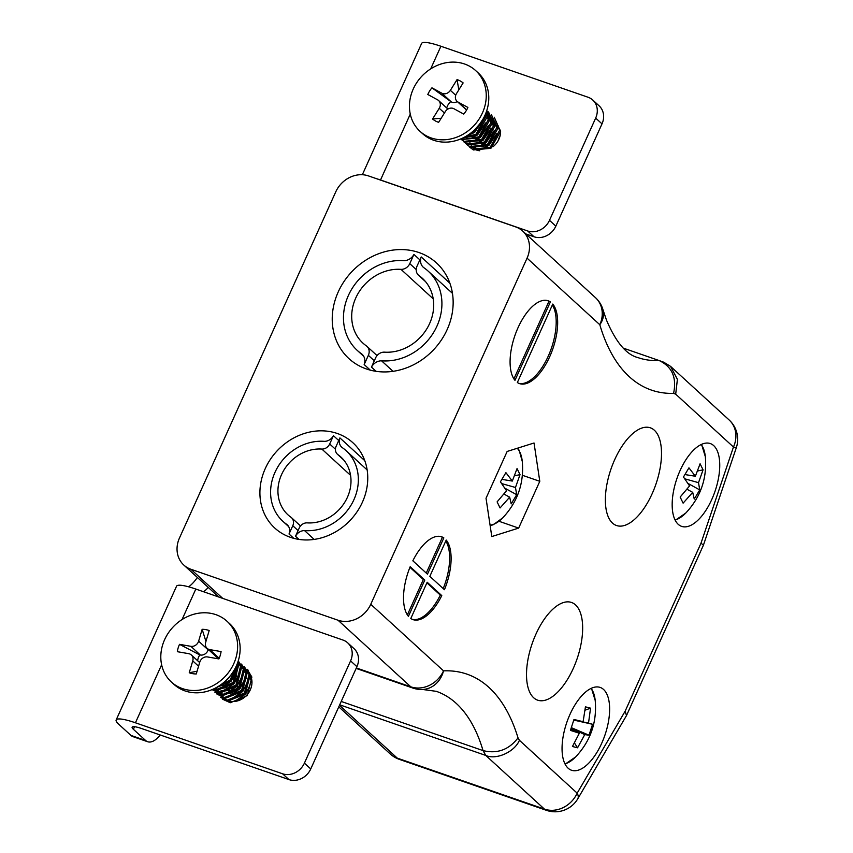 <?xml version="1.0" encoding="UTF-8"?>
<svg xmlns="http://www.w3.org/2000/svg" width="853" height="853" viewBox="0 0 853 853"><rect width="100%" height="100%" fill="white"/><g stroke="black" fill="none" stroke-linecap="round" stroke-linejoin="round"><path stroke-width="1.28" d="M614.746 459.564A51.702 23.713 109.1 0 0 616.516 525.523A51.702 23.713 109.1 0 0 655.84 484.429A51.702 23.713 109.1 0 0 650.37 427.822A51.702 23.713 109.1 0 0 614.746 459.564M535.897 634.205A51.702 23.713 109.1 0 0 537.657 700.164A51.702 23.713 109.1 0 0 576.991 659.081A51.702 23.713 109.1 0 0 571.51 602.463A51.702 23.713 109.1 0 0 535.897 634.205M444.445 589.711A43.812 20.099 109.1 0 0 446.215 540.066L429.837 576.34L444.445 589.711M517.355 382.517A43.812 20.099 109.1 0 0 519.53 383.605A43.812 20.099 109.1 0 0 550.75 354.304A43.812 20.099 109.1 0 0 552.776 304.063L517.355 382.517M527.058 258.15A26.294 22.914 -47.5 0 0 522.729 231.099L595.49 297.676A26.294 26.294 0 0 1 602.954 309.65L602.954 309.65A26.294 19.651 163.6 0 1 599.808 324.726L527.058 258.15L370.767 604.287L443.528 670.863A26.294 22.978 87.4 0 1 422.63 689.48L436.309 691.335A256.316 117.565 109.1 0 1 483.043 750.597L341.221 701.454M514.977 380.342L550.398 301.898A43.812 20.099 109.1 0 0 548.223 300.8A43.812 20.099 109.1 0 0 516.993 330.1A43.812 20.099 109.1 0 0 514.977 380.342M427.172 582.247L410.794 618.521A43.812 20.099 109.1 0 0 412.969 619.609A43.812 20.099 109.1 0 0 441.779 595.607L427.172 582.247M424.794 580.072L410.186 566.701A43.812 20.099 109.1 0 0 408.416 616.346L424.794 580.072L423.323 579.56L409.941 567.309M443.837 537.891A43.812 20.099 109.1 0 0 441.662 536.804A43.812 20.099 109.1 0 0 412.852 560.805L427.46 574.165L443.837 537.891L442.366 537.39L426.255 573.067M680.118 470.472A43.812 20.099 109.1 0 0 681.611 526.365A43.812 20.099 109.1 0 0 714.942 491.541A43.812 20.099 109.1 0 0 710.304 443.56A43.812 20.099 109.1 0 0 680.118 470.472M570.007 714.334A43.812 20.099 109.1 0 0 571.499 770.238A43.812 20.099 109.1 0 0 604.83 735.414A43.812 20.099 109.1 0 0 600.192 687.433A43.812 20.099 109.1 0 0 570.007 714.334M534.031 442.995L539.789 481.316L518.667 528.092L491.786 536.558L486.029 498.237L507.151 451.45L534.031 442.995M602.954 309.65L606.44 320.003C615.887 342.181 626.369 354.709 637.873 357.578A256.316 117.565 109.1 0 0 659.156 360.552L623.394 348.163M522.729 231.099A26.294 22.914 -47.5 0 0 515.639 226.898L368.485 175.91A26.294 22.914 -47.5 0 0 335.751 191.861L179.471 537.998A26.294 22.914 -47.5 0 0 183.79 565.038A26.294 22.914 -47.5 0 0 190.88 569.25L222.729 598.38M265.272 468.564A57.833 50.412 -47.5 0 0 274.794 528.06A57.833 50.412 -47.5 0 0 351.031 519.424A57.833 50.412 -47.5 0 0 352.875 442.728A57.833 50.412 -47.5 0 0 265.272 468.564M338.246 291.886A64.849 56.522 -47.5 0 0 348.909 358.591A64.849 56.522 -47.5 0 0 434.39 348.909A64.849 56.522 -47.5 0 0 436.469 262.916A64.849 56.522 -47.5 0 0 338.246 291.886M356.138 668.4L412.841 688.051A26.294 12.059 -70.9 0 1 410.794 686.814L338.044 620.238L190.88 569.25M338.044 620.238A26.294 22.914 -47.5 0 0 370.767 604.287M356.351 667.942L410.794 686.814A26.294 22.914 132.5 0 0 443.528 670.863A282.61 129.613 -70.9 0 1 518.027 737.877L519.413 740.297C514.679 751.909 496.19 760.236 485.784 755.438L339.697 704.813M518.805 383.317A43.812 20.099 109.1 0 0 548.959 354.549A43.812 20.099 109.1 0 0 552.349 305.001M513.922 378.892L548.927 301.386L550.398 301.898M548.927 301.386A43.812 20.099 109.1 0 0 547.477 300.576M412.244 619.321A43.812 20.099 109.1 0 0 440.308 595.106L426.905 582.834M440.308 595.106L441.779 595.607M423.323 579.56L407.371 614.896M442.366 537.39A43.812 20.099 109.1 0 0 440.916 536.58M443.219 588.591A43.812 20.099 109.1 0 0 445.788 541.005M522.388 475.281L539.789 481.316M498.941 521.258L518.667 528.092M518.027 737.877C508.889 749.798 497.224 754.041 483.043 750.597L485.784 755.438L544.438 809.113L397.285 758.125A26.294 12.059 109.1 0 0 399.332 759.362L546.485 810.35A26.294 12.059 -70.9 0 1 544.438 809.113A26.294 22.914 132.5 0 0 577.172 793.162L625.142 711.199L626.497 715.55L577.78 798.792A26.294 9.287 30.3 0 0 577.172 793.162L519.413 740.297M625.142 711.199L701.006 543.18L703.426 545.163L626.497 715.55M673.571 393.382C676.919 377.644 672.121 366.705 659.156 360.552L663.709 362.205L670.533 366.353L677.399 379.34L675.693 394.161L673.571 393.382A282.61 129.613 -70.9 0 1 599.808 324.726A26.294 22.914 132.5 0 0 595.49 297.676M208.271 587.44A35.048 16.079 -70.9 0 1 203.579 591.747M160.215 734.987A26.294 12.059 -70.9 0 1 147.686 741.737A26.294 12.059 -70.9 0 1 145.628 740.5L133.388 729.294L134.55 726.724M197.352 577.449A35.048 16.079 -70.9 0 1 188.63 586.811M147.686 741.737L132.961 736.64A26.294 12.059 -70.9 0 1 130.914 735.393L118.674 724.197A35.048 6.046 -155.7 0 1 116.157 719.964A35.048 6.046 -155.7 0 1 135.435 722.79L282.588 773.788A17.529 15.279 -47.5 0 0 304.404 763.147L310.748 768.948A17.529 15.279 132.5 0 1 288.922 779.578L141.769 728.59A17.529 3.028 -155.7 0 0 132.13 727.182A17.529 3.028 -155.7 0 0 133.388 729.294M116.157 719.964L176.539 586.235A35.048 6.046 24.3 0 1 195.817 589.06L182.052 619.555M602.005 123.866L595.671 118.077A17.529 15.279 -47.5 0 0 592.782 100.046L599.126 105.847A17.529 15.279 132.5 0 1 602.005 123.866L555.836 226.141A17.529 15.279 132.5 0 1 534.01 236.771L527.676 230.971L380.523 179.983A35.048 6.046 -155.7 0 0 376.024 178.522M362.344 174.726L421.627 43.428A35.048 6.046 24.3 0 1 440.905 46.254L588.058 97.242A17.529 15.279 -47.5 0 1 592.782 100.046M229.18 701.091A17.966 15.663 -47.5 0 0 250.302 689.821A17.966 15.663 -47.5 0 0 249.502 673.849M350.583 660.883A17.529 15.279 -47.5 0 0 347.704 642.853L354.038 648.653A17.529 15.279 132.5 0 1 356.917 666.683L350.583 660.883L304.404 763.147M347.704 642.853A17.529 15.279 -47.5 0 0 342.97 640.049L195.817 589.06M492.874 146.833A17.966 15.663 -47.5 0 0 498.941 139.146A17.966 15.663 -47.5 0 0 500.54 130.125M473.415 148.486A17.966 15.663 -47.5 0 0 479.802 150.768M527.676 230.971A17.529 15.279 -47.5 0 0 549.492 220.341L555.836 226.141M595.671 118.077L549.492 220.341M356.917 666.683L310.748 768.948M474.055 146.417A17.966 15.663 -47.5 0 0 474.236 146.993M534.01 236.771L525.832 233.935M482.702 120.337L474.673 132.354L469.63 134.806M485.549 122.949L477.52 134.966L472.487 137.418M488.396 125.551L480.378 137.568L475.334 140.02M491.253 128.163L483.224 140.18L478.192 142.632M491.093 117.149L493.706 121.926M494.1 130.776L486.082 142.792L481.039 145.245M486.093 114.846L486.668 115.006M488.588 115.699L490.23 116.541M491.083 117.096L491.957 117.767M496.958 133.377L488.929 145.394L483.886 147.846M475.931 148.145L471.517 146.108M499.805 135.99L497.971 141.012M477.04 150.192L474.364 148.721M473.266 147.804L471.986 146.428M471.219 145.351L470.366 143.752M470.024 142.92L469.523 141.203M494.644 122.683L495.22 122.832M475.452 147.302L475.228 146.417M491.872 124.922L493.887 124.837M497.491 125.284L498.077 125.444M479.653 140.649L466.623 141.033M482.51 143.261L469.47 143.645M485.357 145.874L472.327 146.247M470.206 144.456L469.747 143.677M489.089 118.78L490.784 119.111M472.967 131.693L473.383 130.957M491.968 123.866L493.876 123.898M494.793 124.005L495.668 124.143M477.499 149.723L477.264 149.04M481.529 139.519L488.3 132.119M480.196 123.44L473.084 131.618L471.208 132.769M485.218 114.675L485.325 117.298L475.931 134.23L463.552 137.642M486.434 111.572L488.172 119.9L478.778 136.843L462.752 139.412M486.796 110.485L491.029 122.512L481.636 139.444L464.096 141.363L461.004 139.231L464.832 142.12L482.35 140.489L491.968 123.674L488.14 111.807M488.545 111.978L493.876 125.124L484.483 142.056L466.954 143.976L463.851 141.833L467.679 144.733L485.197 143.101L494.825 126.287L488.556 111.988M491.392 114.59L496.734 127.726L487.34 144.669L469.8 146.577L466.708 144.445L470.525 147.345L488.055 145.703L497.672 128.899L491.403 114.59M494.25 117.202L499.581 130.338L490.187 147.281L472.647 149.19L469.566 147.057L473.383 149.947L490.901 148.315L500.53 131.501L494.26 117.202M461.931 139.487L479.493 137.877L489.121 121.062L486.615 111.039M462.475 138.165L476.646 135.275L486.274 118.46L485.794 113.321M467.316 135.51L473.799 132.663L482.99 119.132M475.654 70.575L478.192 72.9A41.189 35.901 132.5 0 1 479.653 124.175A41.189 35.901 132.5 0 1 428.76 138.079A41.189 35.901 132.5 0 1 422.576 133.665L420.039 131.351A41.189 35.901 132.5 0 1 418.578 80.065A41.189 35.901 132.5 0 1 469.47 66.171A41.189 35.901 132.5 0 1 475.654 70.575A41.189 35.901 132.5 0 1 474.332 125.199A41.189 35.901 132.5 0 1 420.039 131.351M438.634 122.331A23.66 20.621 132.5 0 1 432.556 119.015L439.242 108.267A6.664 5.8 -47.5 0 0 438.613 100.547A6.664 5.8 -47.5 0 0 437.61 99.833L427.801 94.491A23.66 20.621 132.5 0 1 431.949 87.827L441.747 93.169A6.664 5.8 -47.5 0 0 450.373 90.343L457.059 79.596A23.66 20.621 132.5 0 1 463.136 82.912L456.451 93.659A6.664 5.8 -47.5 0 0 457.091 101.379A6.664 5.8 -47.5 0 0 458.093 102.093L467.892 107.435A23.66 20.621 132.5 0 1 463.755 114.099L453.945 108.757A6.664 5.8 -47.5 0 0 445.319 111.583L438.634 122.331M441.182 118.236L432.556 119.015M458.818 89.864L457.059 79.596M457.304 101.571A6.664 5.8 132.5 0 1 451.248 101.87L431.949 87.827M446.705 107.958A11.91 10.385 132.5 0 1 450.757 101.603M230.768 675.181L228.529 678.402L223.753 682.475M235.62 672.463L231.376 681.014L222.548 686.921M237.145 663.997L238.062 666.172M238.467 675.075L234.223 683.626L225.395 689.523M241.324 677.677L237.081 686.238L228.241 692.135M220.319 692.423L215.873 690.376M244.171 680.289L239.928 688.84L231.099 694.747M223.166 695.035L218.731 692.988M247.029 682.901L242.785 691.452L233.946 697.349M236.345 666.534L237.39 666.641M249.876 685.503L245.632 694.065L236.803 699.961M222.185 691.836L222.089 690.44M231.27 674.51L234.202 673.028M244.704 672.164L245.291 672.324M225.043 694.449L224.947 693.052M250.601 679.585L251.763 679.702M250.494 682.251L251.966 682.155M236.473 701.166L236.654 700.014M234.916 668.795L233.722 674.265M223.998 684.948L218.027 686.59M236.835 664.764L236.58 676.877M226.845 687.561L217.728 689.096L214.849 688.35M229.692 690.162L220.575 691.698L216.694 690.525M232.549 692.775L223.433 694.31L219.541 693.126M219.445 693.745L218.677 692.977M217.995 692.156L217.419 691.335M216.161 688.776L215.926 688.094M247.221 671.983L248.788 673.667M250.014 675.491L251.955 681.504M221.258 691.783L221.087 690.589M244.48 679.009L246.346 678.689M250.558 678.711L251.614 678.881M234.468 691.612L237.923 686.9L241.239 684.202M235.311 668.027L230.214 679.905L217.131 687.123M237.411 663.325L233.072 682.517L216.033 689.693L213.325 689.075M238.062 661.47L240.461 666.62L235.918 685.13L218.88 692.295L213.079 690.248M238.627 661.48L243.318 669.232L238.776 687.731L221.727 694.907L214.881 692.21L222.43 695.749L239.533 688.84L244.342 670.383L238.627 661.48M241.474 664.092L246.165 671.844L241.623 690.344L224.584 697.519L216.779 693.947L225.277 698.351L242.38 691.442L247.199 672.985L241.484 664.092M244.331 666.705L249.023 674.456L244.47 692.956L227.431 700.121L220.586 697.423L228.135 700.963L245.237 694.054L250.046 675.597L244.331 666.705M247.189 669.306L251.87 677.058L247.327 695.558L230.289 702.733L222.484 699.161M212.066 689.629L219.573 693.137L236.686 686.228L241.495 667.771L238.797 662.045M212.728 689.341L216.726 690.525L233.829 683.616L238.648 665.159L237.72 662.482M215.393 688.072L230.982 681.014L236.324 665.948M227.015 621.251L229.553 623.575A41.189 35.901 132.5 0 1 234.372 669.776A41.189 35.901 132.5 0 1 190.347 692.295A41.189 35.901 132.5 0 1 173.937 684.341L171.4 682.027A41.189 35.901 132.5 0 1 172.722 627.403A41.189 35.901 132.5 0 1 227.015 621.251A41.189 35.901 132.5 0 1 231.835 667.462A41.189 35.901 132.5 0 1 187.809 689.981A41.189 35.901 132.5 0 1 171.4 682.027M202.15 629.311A23.66 20.621 132.5 0 1 209.177 630.538L205.658 642.384A6.664 5.8 -47.5 0 0 207.087 648.323A6.664 5.8 -47.5 0 0 209.742 649.613L221.076 651.585A23.66 20.621 132.5 0 1 220.991 652.118A23.66 20.621 132.5 0 1 218.89 658.921L207.556 656.949A6.664 5.8 -47.5 0 0 199.783 662.12L196.265 673.966A23.66 20.621 132.5 0 1 189.238 672.74L192.767 660.894A6.664 5.8 -47.5 0 0 191.328 654.955A6.664 5.8 -47.5 0 0 188.673 653.665L177.349 651.692A23.66 20.621 132.5 0 1 179.525 644.346L190.859 646.318A6.664 5.8 -47.5 0 0 198.632 641.157L202.15 629.311L205.936 641.445M197.661 660.744A11.91 10.385 132.5 0 1 199.794 654.923L200.359 655.019A6.664 5.8 132.5 0 0 208.132 649.858L208.271 649.41M199.794 654.923L179.525 644.346M197.075 671.236L189.238 672.74M220.831 653.035L221.076 651.585M219.178 658.292A6.664 5.8 132.5 0 1 216.587 657.023L207.087 648.323M289.039 534.021L293.752 538.339L289.018 534.01L292.782 525.725A7.816 6.813 -47.5 0 0 291.502 517.686A7.816 6.813 -47.5 0 0 291.054 517.313A39.185 34.163 132.5 0 1 288.015 514.881A39.185 34.163 132.5 0 1 282.524 472.583A39.185 34.163 132.5 0 1 321.858 449.073L350.572 475.345M321.858 449.073A7.816 6.813 -47.5 0 0 329.684 443.986L333.438 435.68L338.726 440.532M333.438 435.68L333.416 435.68A9.575 8.349 132.5 0 1 324.396 441.353A47.608 41.498 -47.5 0 0 276.276 469.683A47.608 41.498 -47.5 0 0 282.844 521.279A47.608 41.498 -47.5 0 0 286.875 524.467L287.514 525.053M286.875 524.467A9.575 8.349 132.5 0 1 287.205 524.755A9.575 8.349 132.5 0 1 289.018 534.01M400.985 269.356A8.765 7.634 -47.5 0 0 409.771 263.641L413.929 254.429A10.737 9.362 132.5 0 1 403.832 260.687A53.419 46.563 -47.5 0 0 349.847 292.472A53.419 46.563 -47.5 0 0 357.204 350.359A53.419 46.563 -47.5 0 0 361.725 353.942A10.737 9.362 132.5 0 1 362.099 354.262A10.737 9.362 132.5 0 1 364.167 364.551L368.357 355.349A8.765 7.634 -47.5 0 0 366.918 346.329A8.765 7.634 -47.5 0 0 366.417 345.913A43.972 38.321 132.5 0 1 363.005 343.183A43.972 38.321 132.5 0 1 356.853 295.735A43.972 38.321 132.5 0 1 400.985 269.356L433.196 298.827M370.309 370.149L364.199 364.562L370.277 370.138M362.44 354.592L361.725 353.942M413.929 254.429L419.868 259.856M339.899 437.93L336.157 446.226A7.816 6.813 -47.5 0 0 337.447 454.254A7.816 6.813 -47.5 0 0 337.895 454.628A39.185 34.163 132.5 0 1 340.923 457.059A39.185 34.163 132.5 0 1 346.414 499.357A39.185 34.163 132.5 0 1 307.08 522.868A7.816 6.813 -47.5 0 0 299.254 527.964L295.501 536.26A9.575 8.349 132.5 0 1 304.542 530.587A47.608 41.498 -47.5 0 0 352.662 502.268A47.608 41.498 -47.5 0 0 346.094 450.672A47.608 41.498 -47.5 0 0 342.064 447.473A9.575 8.349 132.5 0 1 341.733 447.196A9.575 8.349 132.5 0 1 339.921 437.93L364.796 460.695M337.895 454.628L343.62 459.874M298.955 539.416L295.522 536.27L298.945 539.416M304.542 530.587L314.181 539.416M384.394 352.15A8.765 7.634 -47.5 0 0 375.619 357.865L371.481 367.089A10.737 9.362 132.5 0 1 381.547 360.808A53.419 46.563 -47.5 0 0 435.542 329.034A53.419 46.563 -47.5 0 0 428.174 271.147A53.419 46.563 -47.5 0 0 423.653 267.554A10.737 9.362 132.5 0 1 423.28 267.245A10.737 9.362 132.5 0 1 421.211 256.945L417.021 266.157A8.765 7.634 -47.5 0 0 418.46 275.167A8.765 7.634 -47.5 0 0 418.962 275.583A43.972 38.321 132.5 0 1 422.374 278.313A43.972 38.321 132.5 0 1 428.537 325.771A43.972 38.321 132.5 0 1 384.394 352.15M425.391 281.469L418.962 275.583M449.862 283.175L421.211 256.945M393.041 371.332L381.547 360.808M371.45 367.078L376.109 371.332L371.481 367.089M701.209 444.53A41.68 19.118 -70.9 0 1 705.324 456.622L701.55 444.37M685.812 513.005A41.68 19.118 -70.9 0 1 685.78 513.026A41.68 19.118 -70.9 0 1 675.064 519.978M695.366 476.241L700.089 463.776L703.064 469.843L698.511 482.67L699.748 489.91L694.257 499.069L692.711 492.352L683.114 503.142L680.15 497.064L689.565 485.933L683.466 476.998L688.947 467.839L695.366 476.241L685.012 474.577M703.064 469.843L697.743 470.952M692.711 492.352L687.07 489.291M688.051 483.459L699.748 489.91M698.511 482.67L684.842 478.821M517.238 448.283A41.68 19.118 -70.9 0 1 522.281 461.43L519.189 450.384L517.792 448.102M502.769 517.814A41.68 19.118 -70.9 0 1 502.737 517.846A41.68 19.118 -70.9 0 1 490.07 525.117M512.322 481.06L517.046 468.585L520.021 474.652L515.468 487.479L516.705 494.719L511.214 503.878L509.667 497.171L500.071 507.951L497.107 501.884L506.522 490.742L500.423 481.817L505.904 472.658L512.322 481.06L501.959 479.386M520.021 474.652L514.69 475.761M509.667 497.171L504.027 494.1M505.008 488.268L516.705 494.719M515.468 487.479L501.799 483.63M591.097 688.392A41.68 19.118 -70.9 0 1 595.213 700.473A41.68 19.118 -70.9 0 1 595.213 700.484L591.438 688.243M595.213 700.484C597.089 722.203 590.575 741.001 575.668 756.899L575.668 756.899A41.68 19.118 -70.9 0 1 564.953 763.851M583.111 721.702L585.435 706.838L590.543 708.161L588.517 723.099L592.568 724.282L588.996 735.19L584.742 734.636L577.556 747.814L572.438 746.492L579.336 733.239L570.412 730.371L573.984 719.463L583.111 721.702L573.888 719.804M590.543 708.161L585.158 710.165M579.336 733.239L570.934 728.931M574.527 743.059L577.556 747.814M584.742 734.636L571.233 728.11M588.996 735.19L571.382 727.673M573.802 720.103L592.568 724.282M588.517 723.099L573.834 719.996M701.006 543.18L733.463 447.025L675.693 394.161M339.505 705.25L397.285 758.125A26.294 22.914 132.5 0 1 390.194 753.913A26.294 26.294 0 0 0 399.332 759.362M736.288 447.782A26.294 26.294 0 0 0 729.134 419.975A26.294 22.914 -47.5 0 1 733.463 447.025L736.288 447.782L703.426 545.163M161.633 664.764L135.435 722.79M440.905 46.254L430.69 68.88M410.272 114.089L380.523 179.983M145.628 740.5L130.914 735.393M288.922 779.578L282.588 773.788M439.242 108.267L444.434 113.012M466.655 109.93L458.093 102.093M455.715 95.237L450.373 90.343M441.747 93.169L451.248 101.87M208.132 649.858L198.632 641.157M190.859 646.318L200.359 655.019M192.767 660.894L198.568 666.214M219.189 658.26L209.742 649.613M292.782 525.725L298.07 530.566M329.684 443.986L335.442 449.243M416.211 269.537L409.771 263.641M374.296 360.776L368.357 355.349M183.79 565.038L218.709 596.993M338.78 706.86L390.194 753.913M412.841 688.051A26.294 26.294 0 0 0 422.63 689.48M546.485 810.35A26.294 26.294 0 0 0 577.78 798.792M670.533 366.353L729.134 419.975M457.091 101.379L466.58 110.069M438.613 100.547L447.9 109.056M248.138 670.181L247.178 669.306M191.328 654.955L199.655 662.568M291.502 517.686L300.523 525.949M282.844 521.279L288.655 526.6M377.037 355.594L366.918 346.329M363.73 356.33L357.204 350.359M337.447 454.254L343.759 460.034M346.094 450.672L367.153 469.939M425.551 281.65L418.46 275.167M452.453 293.357L428.174 271.147M705.324 456.622C707.212 478.298 700.697 497.107 685.78 513.037L675.235 520.319M522.281 461.43C524.168 483.118 517.643 501.916 502.737 517.846L493.471 524.616L490.166 525.747M575.668 756.899L565.123 764.181"/></g></svg>
